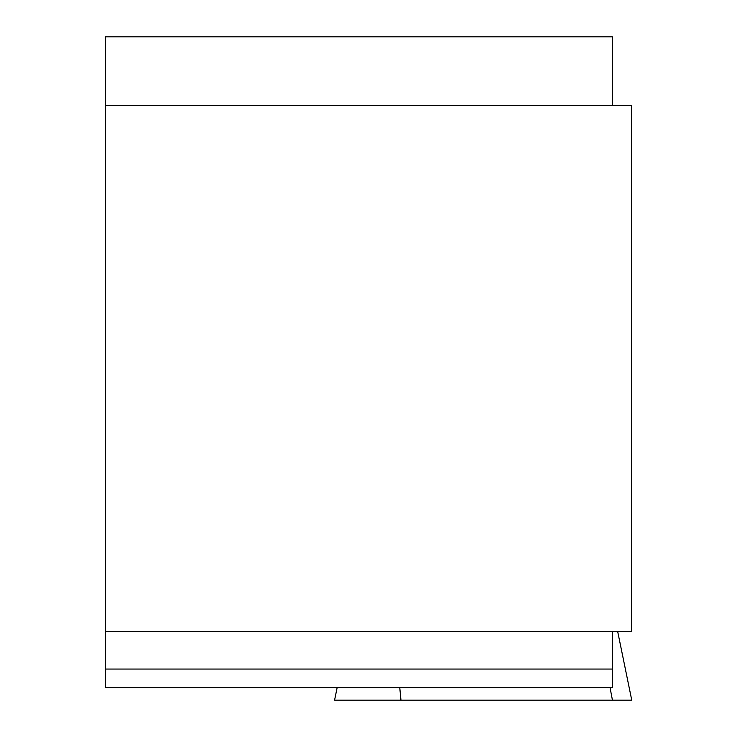 <?xml version="1.0" encoding="UTF-8"?>
<svg xmlns="http://www.w3.org/2000/svg" width="737" height="737" viewBox="0 0 737 737"><rect width="100%" height="100%" fill="white"/><g stroke="black" fill="none" stroke-linecap="round" stroke-linejoin="round"><path stroke-width="1.11" d="M105.253 687.713L105.253 669.058L612.438 669.058L612.438 687.713L105.253 687.713M612.438 105.253L612.438 36.85L105.253 36.85L105.253 669.058M612.438 631.747L612.438 669.058M105.253 105.253L631.747 105.253L631.747 631.747L105.253 631.747M337.131 687.713L334.58 700.15L400.965 700.15L399.767 687.713M610.061 687.713L612.438 700.15L400.965 700.15M617.726 631.747L631.747 700.15L612.438 700.15"/></g></svg>
